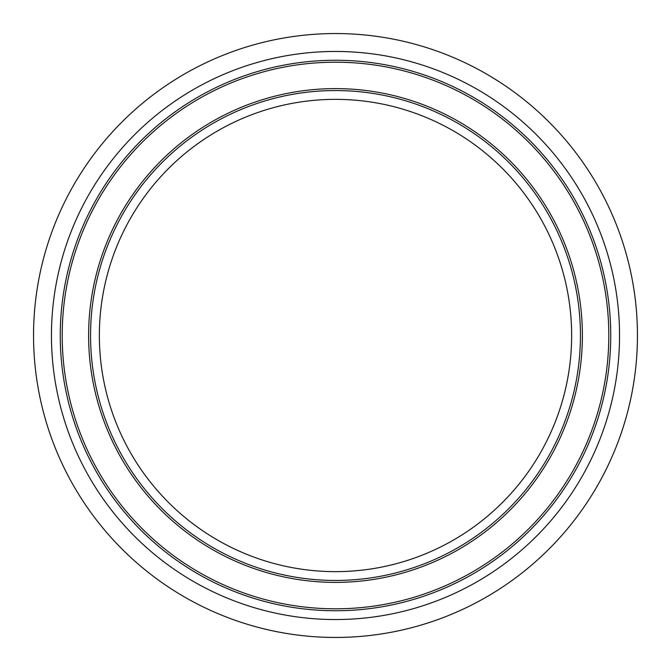 <?xml version="1.0" encoding="UTF-8"?>
<svg xmlns="http://www.w3.org/2000/svg" width="671" height="671" viewBox="0 0 671 671"><rect width="100%" height="100%" fill="white"/><g stroke="black" fill="none" stroke-linecap="round" stroke-linejoin="round"><path stroke-width="1.01" d="M637.45 335.5A301.95 301.95 0 0 1 184.525 596.997A301.95 301.95 0 0 1 184.525 74.003A301.95 301.95 0 0 1 637.45 335.5M99.358 335.5A236.142 236.142 0 0 0 453.571 540.004A236.142 236.142 0 0 0 453.571 130.996A236.142 236.142 0 0 0 99.358 335.5M51.449 335.5A284.051 284.051 0 0 0 477.526 581.489A284.051 284.051 0 0 0 477.526 89.511A284.051 284.051 0 0 0 51.449 335.5M90.551 335.5A244.949 244.949 0 0 0 335.5 580.449A244.949 244.949 0 0 0 580.449 335.5A244.949 244.949 0 0 0 335.5 90.551A244.949 244.949 0 0 0 90.551 335.5M610.744 335.5A275.244 275.244 0 0 1 335.5 610.744A275.244 275.244 0 0 1 60.256 335.5A275.244 275.244 0 0 1 335.5 60.256A275.244 275.244 0 0 1 610.744 335.5M582.386 335.5A246.886 246.886 0 0 1 212.053 549.306A246.886 246.886 0 0 1 212.053 121.694A246.886 246.886 0 0 1 582.386 335.5M608.807 335.5A273.307 273.307 0 0 1 198.851 572.187A273.307 273.307 0 0 1 198.851 98.813A273.307 273.307 0 0 1 608.807 335.5"/></g></svg>

